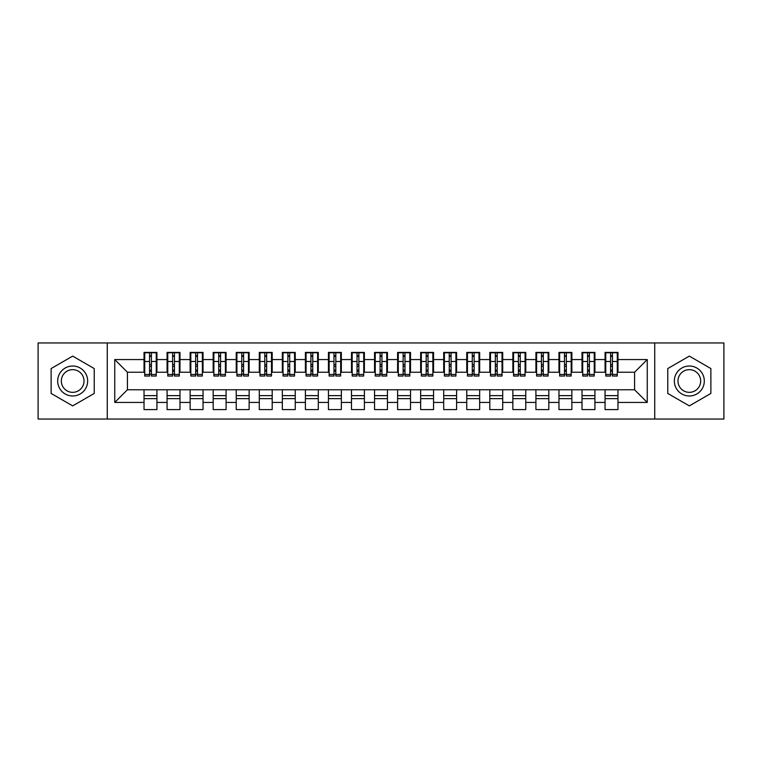 <?xml version="1.0" encoding="UTF-8"?>
<svg xmlns="http://www.w3.org/2000/svg" width="762" height="762" viewBox="0 0 762 762"><rect width="100%" height="100%" fill="white"/><g stroke="black" fill="none" stroke-linecap="round" stroke-linejoin="round"><path stroke-width="1.14" d="M654.739 419.033L723.9 419.033L723.9 342.967L654.739 342.967L654.739 419.033L107.261 419.033L107.261 342.967L38.1 342.967L38.1 419.033L107.261 419.033M610.6 366.36L612.438 366.36L610.6 366.36M617.972 395.64L605.066 395.64M605.066 398.631L617.972 398.631M587.55 366.36L589.388 366.36L587.55 366.36M594.922 395.64L582.016 395.64M582.016 398.631L594.922 398.631M564.499 366.36L566.337 366.36L564.499 366.36M571.871 395.64L558.965 395.64M558.965 398.631L571.871 398.631M541.439 366.36L543.287 366.36L541.439 366.36M548.821 395.64L535.915 395.64M535.915 398.631L548.821 398.631M518.389 366.36L520.236 366.36L518.389 366.36M525.77 395.64L512.855 395.64M512.855 398.631L525.77 398.631M495.338 366.36L497.186 366.36L495.338 366.36M502.71 395.64L489.804 395.64M489.804 398.631L502.71 398.631M472.288 366.36L474.126 366.36L472.288 366.36M479.66 395.64L466.754 395.64M466.754 398.631L479.66 398.631M449.237 366.36L451.075 366.36L449.237 366.36M456.609 395.64L443.703 395.64M443.703 398.631L456.609 398.631M426.187 366.36L428.025 366.36L426.187 366.36M433.559 395.64L420.653 395.64M420.653 398.631L433.559 398.631M403.127 366.36L404.974 366.36L403.127 366.36M410.508 395.64L397.602 395.64M397.602 398.631L410.508 398.631M380.076 366.36L381.924 366.36L380.076 366.36M387.458 395.64L374.542 395.64M374.542 398.631L387.458 398.631M357.026 366.36L358.873 366.36L357.026 366.36M364.398 395.64L351.492 395.64M351.492 398.631L364.398 398.631M333.975 366.36L335.813 366.36L333.975 366.36M341.347 395.64L328.441 395.64M328.441 398.631L341.347 398.631M310.925 366.36L312.763 366.36L310.925 366.36M318.297 395.64L305.391 395.64M305.391 398.631L318.297 398.631M287.874 366.36L289.712 366.36L287.874 366.36M295.246 395.64L282.34 395.64M282.34 398.631L295.246 398.631M264.814 366.36L266.662 366.36L264.814 366.36M272.196 395.64L259.29 395.64M259.29 398.631L272.196 398.631M241.764 366.36L243.611 366.36L241.764 366.36M249.145 395.64L236.23 395.64M236.23 398.631L249.145 398.631M218.713 366.36L220.561 366.36L218.713 366.36M226.085 395.64L213.179 395.64M213.179 398.631L226.085 398.631M195.663 366.36L197.501 366.36L195.663 366.36M203.035 395.64L190.129 395.64M190.129 398.631L203.035 398.631M172.612 366.36L174.45 366.36L172.612 366.36M179.984 395.64L167.078 395.64M167.078 398.631L179.984 398.631M654.739 342.967L107.261 342.967M144.713 372.237L127.425 372.237L114.748 359.559L114.748 402.441L144.028 402.441L144.028 409.585L156.934 409.585L156.934 402.441L167.078 402.441L167.078 409.585L179.984 409.585L179.984 402.441L190.129 402.441L190.129 409.585L203.035 409.585L203.035 402.441L213.179 402.441L213.179 409.585L226.085 409.585L226.085 402.441L236.23 402.441L236.23 409.585L249.145 409.585L249.145 402.441L259.29 402.441L259.29 409.585L272.196 409.585L272.196 402.441L282.34 402.441L282.34 409.585L295.246 409.585L295.246 402.441L305.391 402.441L305.391 409.585L318.297 409.585L318.297 402.441L328.441 402.441L328.441 409.585L341.347 409.585L341.347 402.441L351.492 402.441L351.492 409.585L364.398 409.585L364.398 402.441L374.542 402.441L374.542 409.585L387.458 409.585L387.458 402.441L397.602 402.441L397.602 409.585L410.508 409.585L410.508 402.441L420.653 402.441L420.653 409.585L433.559 409.585L433.559 402.441L443.703 402.441L443.703 409.585L456.609 409.585L456.609 402.441L466.754 402.441L466.754 409.585L479.66 409.585L479.66 402.441L489.804 402.441L489.804 409.585L502.71 409.585L502.71 402.441L512.855 402.441L512.855 409.585L525.77 409.585L525.77 402.441L535.915 402.441L535.915 409.585L548.821 409.585L548.821 402.441L558.965 402.441L558.965 409.585L571.871 409.585L571.871 402.441L582.016 402.441L582.016 409.585L594.922 409.585L594.922 402.441L605.066 402.441L605.066 409.585L617.972 409.585L617.972 389.763L634.575 389.763L634.575 372.237L617.287 372.237M114.748 359.559L144.028 359.559L144.028 372.237M634.575 372.237L647.252 359.559L617.972 359.559L617.972 352.415L605.066 352.415L605.066 359.559L594.922 359.559L594.922 352.415L582.016 352.415L582.016 359.559L571.871 359.559L571.871 352.415L558.965 352.415L558.965 359.559L548.821 359.559L548.821 352.415L535.915 352.415L535.915 359.559L525.77 359.559L525.77 352.415L512.855 352.415L512.855 359.559L502.71 359.559L502.71 352.415L489.804 352.415L489.804 359.559L479.66 359.559L479.66 352.415L466.754 352.415L466.754 359.559L456.609 359.559L456.609 352.415L443.703 352.415L443.703 359.559L433.559 359.559L433.559 352.415L420.653 352.415L420.653 359.559L410.508 359.559L410.508 352.415L397.602 352.415L397.602 359.559L387.458 359.559L387.458 352.415L374.542 352.415L374.542 359.559L364.398 359.559L364.398 352.415L351.492 352.415L351.492 359.559L341.347 359.559L341.347 352.415L328.441 352.415L328.441 359.559L318.297 359.559L318.297 352.415L305.391 352.415L305.391 359.559L295.246 359.559L295.246 352.415L282.34 352.415L282.34 359.559L272.196 359.559L272.196 352.415L259.29 352.415L259.29 359.559L249.145 359.559L249.145 352.415L236.23 352.415L236.23 359.559L226.085 359.559L226.085 352.415L213.179 352.415L213.179 359.559L203.035 359.559L203.035 352.415L190.129 352.415L190.129 359.559L179.984 359.559L179.984 352.415L167.078 352.415L167.078 359.559L156.934 359.559L156.934 352.415L144.028 352.415L144.028 359.559M647.252 359.559L647.252 402.441L617.972 402.441M594.922 402.441L594.922 389.763L617.972 389.763M605.066 402.441L605.066 389.763M617.972 359.559L617.972 372.237M571.871 402.441L571.871 389.763L594.922 389.763M582.016 402.441L582.016 389.763M605.066 359.559L605.066 372.237L594.236 372.237M594.922 359.559L594.922 372.237M548.821 402.441L548.821 389.763L571.871 389.763M558.965 402.441L558.965 389.763M582.016 359.559L582.016 372.237L571.176 372.237M571.871 359.559L571.871 372.237M525.77 402.441L525.77 389.763L548.821 389.763M535.915 402.441L535.915 389.763M558.965 359.559L558.965 372.237L548.126 372.237M548.821 359.559L548.821 372.237M502.71 402.441L502.71 389.763L525.77 389.763M512.855 402.441L512.855 389.763M535.915 359.559L535.915 372.237L525.075 372.237M525.77 359.559L525.77 372.237M479.66 402.441L479.66 389.763L502.71 389.763M489.804 402.441L489.804 389.763M512.855 359.559L512.855 372.237L502.025 372.237M502.71 359.559L502.71 372.237M456.609 402.441L456.609 389.763L479.66 389.763M466.754 402.441L466.754 389.763M489.804 359.559L489.804 372.237L478.974 372.237M479.66 359.559L479.66 372.237M433.559 402.441L433.559 389.763L456.609 389.763M443.703 402.441L443.703 389.763M466.754 359.559L466.754 372.237L455.924 372.237M456.609 359.559L456.609 372.237M410.508 402.441L410.508 389.763L433.559 389.763M420.653 402.441L420.653 389.763M443.703 359.559L443.703 372.237L432.864 372.237M433.559 359.559L433.559 372.237M387.458 402.441L387.458 389.763L410.508 389.763M397.602 402.441L397.602 389.763M420.653 359.559L420.653 372.237L409.813 372.237M410.508 359.559L410.508 372.237M364.398 402.441L364.398 389.763L387.458 389.763M374.542 402.441L374.542 389.763M397.602 359.559L397.602 372.237L386.763 372.237M387.458 359.559L387.458 372.237M341.347 402.441L341.347 389.763L364.398 389.763M351.492 402.441L351.492 389.763M374.542 359.559L374.542 372.237L363.712 372.237M364.398 359.559L364.398 372.237M318.297 402.441L318.297 389.763L341.347 389.763M328.441 402.441L328.441 389.763M351.492 359.559L351.492 372.237L340.662 372.237M341.347 359.559L341.347 372.237M295.246 402.441L295.246 389.763L318.297 389.763M305.391 402.441L305.391 389.763M328.441 359.559L328.441 372.237L317.611 372.237M318.297 359.559L318.297 372.237M272.196 402.441L272.196 389.763L295.246 389.763M282.34 402.441L282.34 389.763M305.391 359.559L305.391 372.237L294.551 372.237M295.246 359.559L295.246 372.237M249.145 402.441L249.145 389.763L272.196 389.763M259.29 402.441L259.29 389.763M282.34 359.559L282.34 372.237L271.501 372.237M272.196 359.559L272.196 372.237M226.085 402.441L226.085 389.763L249.145 389.763M236.23 402.441L236.23 389.763M259.29 359.559L259.29 372.237L248.45 372.237M249.145 359.559L249.145 372.237M203.035 402.441L203.035 389.763L226.085 389.763M213.179 402.441L213.179 389.763M236.23 359.559L236.23 372.237L225.4 372.237M226.085 359.559L226.085 372.237M179.984 402.441L179.984 389.763L203.035 389.763M190.129 402.441L190.129 389.763M213.179 359.559L213.179 372.237L202.349 372.237M203.035 359.559L203.035 372.237M156.934 402.441L156.934 389.763L179.984 389.763M167.078 402.441L167.078 389.763M190.129 359.559L190.129 372.237L179.299 372.237M179.984 359.559L179.984 372.237M149.562 366.36L151.4 366.36L149.562 366.36M156.934 395.64L144.028 395.64M144.028 398.631L156.934 398.631M114.748 402.441L127.425 389.763L156.934 389.763M144.028 402.441L144.028 389.763M167.078 359.559L167.078 372.237L156.239 372.237M156.934 359.559L156.934 372.237M94.231 368.56L72.676 356.111L51.121 368.56L51.121 393.44L72.676 405.889L94.231 393.44L94.231 368.56L94.231 393.44L72.676 405.889L51.121 393.44L51.121 368.56L72.676 356.111L94.231 368.56M667.769 368.56L667.769 393.44L689.324 405.889L710.879 393.44L710.879 368.56L689.324 356.111L667.769 368.56L689.324 356.111L710.879 368.56L710.879 393.44L689.324 405.889L667.769 393.44L667.769 368.56M127.425 372.237L127.425 389.763M605.761 372.237L605.066 372.237M582.701 372.237L582.016 372.237M559.651 372.237L558.965 372.237M536.6 372.237L535.915 372.237M513.55 372.237L512.855 372.237M490.499 372.237L489.804 372.237M467.449 372.237L466.754 372.237M444.389 372.237L443.703 372.237M421.338 372.237L420.653 372.237M398.288 372.237L397.602 372.237M375.237 372.237L374.542 372.237M352.187 372.237L351.492 372.237M329.136 372.237L328.441 372.237M306.076 372.237L305.391 372.237M283.026 372.237L282.34 372.237M259.975 372.237L259.29 372.237M236.925 372.237L236.23 372.237M213.874 372.237L213.179 372.237M190.824 372.237L190.129 372.237M167.764 372.237L167.078 372.237M647.252 402.441L634.575 389.763M144.713 352.644L156.239 352.644L144.713 352.644L144.713 376.047L149.562 376.047L149.562 352.73L156.239 352.768L156.239 376.047L151.4 376.047L151.4 352.768M149.562 355.73L151.4 355.73M149.562 374.104L151.4 374.104M151.4 371.208L149.562 371.208M149.562 370.075L151.4 370.075M156.934 363.369L156.239 363.369M156.934 366.36L156.239 366.36M144.713 363.369L144.028 363.369M144.713 366.36L144.028 366.36M167.764 352.644L179.299 352.644L167.764 352.644L167.764 376.047L172.612 376.047L172.612 352.73L179.299 352.768L179.299 376.047L174.45 376.047L174.45 352.768M172.612 355.73L174.45 355.73M172.612 374.104L174.45 374.104M174.45 371.208L172.612 371.208M172.612 370.075L174.45 370.075M179.984 363.369L179.299 363.369M179.984 366.36L179.299 366.36M167.764 363.369L167.078 363.369M167.764 366.36L167.078 366.36M190.824 352.644L202.349 352.644L190.824 352.644L190.824 376.047L195.663 376.047L195.663 352.73L202.349 352.768L202.349 376.047L197.501 376.047L197.501 352.768M195.663 355.73L197.501 355.73M195.663 374.104L197.501 374.104M197.501 371.208L195.663 371.208M195.663 370.075L197.501 370.075M203.035 363.369L202.349 363.369M203.035 366.36L202.349 366.36M190.824 363.369L190.129 363.369M190.824 366.36L190.129 366.36M213.874 352.644L225.4 352.644L213.874 352.644L213.874 376.047L218.713 376.047L218.713 352.73L225.4 352.768L225.4 376.047L220.561 376.047L220.561 352.768M218.713 355.73L220.561 355.73M218.713 374.104L220.561 374.104M220.561 371.208L218.713 371.208M218.713 370.075L220.561 370.075M226.085 363.369L225.4 363.369M226.085 366.36L225.4 366.36M213.874 363.369L213.179 363.369M213.874 366.36L213.179 366.36M236.925 352.644L248.45 352.644L236.925 352.644L236.925 376.047L241.764 376.047L241.764 352.73L248.45 352.768L248.45 376.047L243.611 376.047L243.611 352.768M241.764 355.73L243.611 355.73M241.764 374.104L243.611 374.104M243.611 371.208L241.764 371.208M241.764 370.075L243.611 370.075M249.145 363.369L248.45 363.369M249.145 366.36L248.45 366.36M236.925 363.369L236.23 363.369M236.925 366.36L236.23 366.36M72.676 366.017A14.983 14.983 0 0 0 57.693 381A14.983 14.983 0 0 0 72.676 395.983A14.983 14.983 0 0 0 87.659 381A14.983 14.983 0 0 0 72.676 366.017M72.676 369.656A11.344 11.344 0 0 0 61.331 381A11.344 11.344 0 0 0 72.676 392.344A11.344 11.344 0 0 0 84.02 381A11.344 11.344 0 0 0 72.676 369.656M689.324 366.017A14.983 14.983 0 0 0 674.341 381A14.983 14.983 0 0 0 689.324 395.983A14.983 14.983 0 0 0 704.307 381A14.983 14.983 0 0 0 689.324 366.017M689.324 369.656A11.344 11.344 0 0 0 677.98 381A11.344 11.344 0 0 0 689.324 392.344A11.344 11.344 0 0 0 700.669 381A11.344 11.344 0 0 0 689.324 369.656M259.975 352.644L271.501 352.644L259.975 352.644L259.975 376.047L264.814 376.047L264.814 352.73L271.501 352.768L271.501 376.047L266.662 376.047L266.662 352.768M264.814 355.73L266.662 355.73M264.814 374.104L266.662 374.104M266.662 371.208L264.814 371.208M264.814 370.075L266.662 370.075M272.196 363.369L271.501 363.369M272.196 366.36L271.501 366.36M259.975 363.369L259.29 363.369M259.975 366.36L259.29 366.36M283.026 352.644L294.551 352.644L283.026 352.644L283.026 376.047L287.874 376.047L287.874 352.73L294.551 352.768L294.551 376.047L289.712 376.047L289.712 352.768M287.874 355.73L289.712 355.73M287.874 374.104L289.712 374.104M289.712 371.208L287.874 371.208M287.874 370.075L289.712 370.075M295.246 363.369L294.551 363.369M295.246 366.36L294.551 366.36M283.026 363.369L282.34 363.369M283.026 366.36L282.34 366.36M306.076 352.644L317.611 352.644L306.076 352.644L306.076 376.047L310.925 376.047L310.925 352.73L317.611 352.768L317.611 376.047L312.763 376.047L312.763 352.768M310.925 355.73L312.763 355.73M310.925 374.104L312.763 374.104M312.763 371.208L310.925 371.208M310.925 370.075L312.763 370.075M318.297 363.369L317.611 363.369M318.297 366.36L317.611 366.36M306.076 363.369L305.391 363.369M306.076 366.36L305.391 366.36M329.136 352.644L340.662 352.644L329.136 352.644L329.136 376.047L333.975 376.047L333.975 352.73L340.662 352.768L340.662 376.047L335.813 376.047L335.813 352.768M333.975 355.73L335.813 355.73M333.975 374.104L335.813 374.104M335.813 371.208L333.975 371.208M333.975 370.075L335.813 370.075M341.347 363.369L340.662 363.369M341.347 366.36L340.662 366.36M329.136 363.369L328.441 363.369M329.136 366.36L328.441 366.36M352.187 352.644L363.712 352.644L352.187 352.644L352.187 376.047L357.026 376.047L357.026 352.73L363.712 352.768L363.712 376.047L358.873 376.047L358.873 352.768M357.026 355.73L358.873 355.73M357.026 374.104L358.873 374.104M358.873 371.208L357.026 371.208M357.026 370.075L358.873 370.075M364.398 363.369L363.712 363.369M364.398 366.36L363.712 366.36M352.187 363.369L351.492 363.369M352.187 366.36L351.492 366.36M375.237 352.644L386.763 352.644L375.237 352.644L375.237 376.047L380.076 376.047L380.076 352.73L386.763 352.768L386.763 376.047L381.924 376.047L381.924 352.768M380.076 355.73L381.924 355.73M380.076 374.104L381.924 374.104M381.924 371.208L380.076 371.208M380.076 370.075L381.924 370.075M387.458 363.369L386.763 363.369M387.458 366.36L386.763 366.36M375.237 363.369L374.542 363.369M375.237 366.36L374.542 366.36M398.288 352.644L409.813 352.644L398.288 352.644L398.288 376.047L403.127 376.047L403.127 352.73L409.813 352.768L409.813 376.047L404.974 376.047L404.974 352.768M403.127 355.73L404.974 355.73M403.127 374.104L404.974 374.104M404.974 371.208L403.127 371.208M403.127 370.075L404.974 370.075M410.508 363.369L409.813 363.369M410.508 366.36L409.813 366.36M398.288 363.369L397.602 363.369M398.288 366.36L397.602 366.36M421.338 352.644L432.864 352.644L421.338 352.644L421.338 376.047L426.187 376.047L426.187 352.73L432.864 352.768L432.864 376.047L428.025 376.047L428.025 352.768M426.187 355.73L428.025 355.73M426.187 374.104L428.025 374.104M428.025 371.208L426.187 371.208M426.187 370.075L428.025 370.075M433.559 363.369L432.864 363.369M433.559 366.36L432.864 366.36M421.338 363.369L420.653 363.369M421.338 366.36L420.653 366.36M444.389 352.644L455.924 352.644L444.389 352.644L444.389 376.047L449.237 376.047L449.237 352.73L455.924 352.768L455.924 376.047L451.075 376.047L451.075 352.768M449.237 355.73L451.075 355.73M449.237 374.104L451.075 374.104M451.075 371.208L449.237 371.208M449.237 370.075L451.075 370.075M456.609 363.369L455.924 363.369M456.609 366.36L455.924 366.36M444.389 363.369L443.703 363.369M444.389 366.36L443.703 366.36M467.449 352.644L478.974 352.644L467.449 352.644L467.449 376.047L472.288 376.047L472.288 352.73L478.974 352.768L478.974 376.047L474.126 376.047L474.126 352.768M472.288 355.73L474.126 355.73M472.288 374.104L474.126 374.104M474.126 371.208L472.288 371.208M472.288 370.075L474.126 370.075M479.66 363.369L478.974 363.369M479.66 366.36L478.974 366.36M467.449 363.369L466.754 363.369M467.449 366.36L466.754 366.36M490.499 352.644L502.025 352.644L490.499 352.644L490.499 376.047L495.338 376.047L495.338 352.73L502.025 352.768L502.025 376.047L497.186 376.047L497.186 352.768M495.338 355.73L497.186 355.73M495.338 374.104L497.186 374.104M497.186 371.208L495.338 371.208M495.338 370.075L497.186 370.075M502.71 363.369L502.025 363.369M502.71 366.36L502.025 366.36M490.499 363.369L489.804 363.369M490.499 366.36L489.804 366.36M513.55 352.644L525.075 352.644L513.55 352.644L513.55 376.047L518.389 376.047L518.389 352.73L525.075 352.768L525.075 376.047L520.236 376.047L520.236 352.768M518.389 355.73L520.236 355.73M518.389 374.104L520.236 374.104M520.236 371.208L518.389 371.208M518.389 370.075L520.236 370.075M525.77 363.369L525.075 363.369M525.77 366.36L525.075 366.36M513.55 363.369L512.855 363.369M513.55 366.36L512.855 366.36M536.6 352.644L548.126 352.644L536.6 352.644L536.6 376.047L541.439 376.047L541.439 352.73L548.126 352.768L548.126 376.047L543.287 376.047L543.287 352.768M541.439 355.73L543.287 355.73M541.439 374.104L543.287 374.104M543.287 371.208L541.439 371.208M541.439 370.075L543.287 370.075M548.821 363.369L548.126 363.369M548.821 366.36L548.126 366.36M536.6 363.369L535.915 363.369M536.6 366.36L535.915 366.36M559.651 352.644L571.176 352.644L559.651 352.644L559.651 376.047L564.499 376.047L564.499 352.73L571.176 352.768L571.176 376.047L566.337 376.047L566.337 352.768M564.499 355.73L566.337 355.73M564.499 374.104L566.337 374.104M566.337 371.208L564.499 371.208M564.499 370.075L566.337 370.075M571.871 363.369L571.176 363.369M571.871 366.36L571.176 366.36M559.651 363.369L558.965 363.369M559.651 366.36L558.965 366.36M582.701 352.644L594.236 352.644L582.701 352.644L582.701 376.047L587.55 376.047L587.55 352.73L594.236 352.768L594.236 376.047L589.388 376.047L589.388 352.768M587.55 355.73L589.388 355.73M587.55 374.104L589.388 374.104M589.388 371.208L587.55 371.208M587.55 370.075L589.388 370.075M594.922 363.369L594.236 363.369M594.922 366.36L594.236 366.36M582.701 363.369L582.016 363.369M582.701 366.36L582.016 366.36M605.761 352.644L617.287 352.644L605.761 352.644L605.761 376.047L610.6 376.047L610.6 352.73L617.287 352.768L617.287 376.047L612.438 376.047L612.438 352.768M610.6 355.73L612.438 355.73M610.6 374.104L612.438 374.104M612.438 371.208L610.6 371.208M610.6 370.075L612.438 370.075M617.972 363.369L617.287 363.369M617.972 366.36L617.287 366.36M605.761 363.369L605.066 363.369M605.761 366.36L605.066 366.36M144.713 352.768L149.562 352.768M151.4 374.456L156.239 374.456M151.4 361.483L156.239 361.483M144.713 374.456L149.562 374.456M144.713 361.483L149.562 361.483M149.562 364.607L151.4 364.607M149.562 356.34L151.4 356.34M167.764 352.768L172.612 352.768M174.45 374.456L179.299 374.456M174.45 361.483L179.299 361.483M167.764 374.456L172.612 374.456M167.764 361.483L172.612 361.483M172.612 364.607L174.45 364.607M172.612 356.34L174.45 356.34M190.824 352.768L195.663 352.768M197.501 374.456L202.349 374.456M197.501 361.483L202.349 361.483M190.824 374.456L195.663 374.456M190.824 361.483L195.663 361.483M195.663 364.607L197.501 364.607M195.663 356.34L197.501 356.34M213.874 352.768L218.713 352.768M220.561 374.456L225.4 374.456M220.561 361.483L225.4 361.483M213.874 374.456L218.713 374.456M213.874 361.483L218.713 361.483M218.713 364.607L220.561 364.607M218.713 356.34L220.561 356.34M236.925 352.768L241.764 352.768M243.611 374.456L248.45 374.456M243.611 361.483L248.45 361.483M236.925 374.456L241.764 374.456M236.925 361.483L241.764 361.483M241.764 364.607L243.611 364.607M241.764 356.34L243.611 356.34M259.975 352.768L264.814 352.768M266.662 374.456L271.501 374.456M266.662 361.483L271.501 361.483M259.975 374.456L264.814 374.456M259.975 361.483L264.814 361.483M264.814 364.607L266.662 364.607M264.814 356.34L266.662 356.34M283.026 352.768L287.874 352.768M289.712 374.456L294.551 374.456M289.712 361.483L294.551 361.483M283.026 374.456L287.874 374.456M283.026 361.483L287.874 361.483M287.874 364.607L289.712 364.607M287.874 356.34L289.712 356.34M306.076 352.768L310.925 352.768M312.763 374.456L317.611 374.456M312.763 361.483L317.611 361.483M306.076 374.456L310.925 374.456M306.076 361.483L310.925 361.483M310.925 364.607L312.763 364.607M310.925 356.34L312.763 356.34M329.136 352.768L333.975 352.768M335.813 374.456L340.662 374.456M335.813 361.483L340.662 361.483M329.136 374.456L333.975 374.456M329.136 361.483L333.975 361.483M333.975 364.607L335.813 364.607M333.975 356.34L335.813 356.34M352.187 352.768L357.026 352.768M358.873 374.456L363.712 374.456M358.873 361.483L363.712 361.483M352.187 374.456L357.026 374.456M352.187 361.483L357.026 361.483M357.026 364.607L358.873 364.607M357.026 356.34L358.873 356.34M375.237 352.768L380.076 352.768M381.924 374.456L386.763 374.456M381.924 361.483L386.763 361.483M375.237 374.456L380.076 374.456M375.237 361.483L380.076 361.483M380.076 364.607L381.924 364.607M380.076 356.34L381.924 356.34M398.288 352.768L403.127 352.768M404.974 374.456L409.813 374.456M404.974 361.483L409.813 361.483M398.288 374.456L403.127 374.456M398.288 361.483L403.127 361.483M403.127 364.607L404.974 364.607M403.127 356.34L404.974 356.34M421.338 352.768L426.187 352.768M428.025 374.456L432.864 374.456M428.025 361.483L432.864 361.483M421.338 374.456L426.187 374.456M421.338 361.483L426.187 361.483M426.187 364.607L428.025 364.607M426.187 356.34L428.025 356.34M444.389 352.768L449.237 352.768M451.075 374.456L455.924 374.456M451.075 361.483L455.924 361.483M444.389 374.456L449.237 374.456M444.389 361.483L449.237 361.483M449.237 364.607L451.075 364.607M449.237 356.34L451.075 356.34M467.449 352.768L472.288 352.768M474.126 374.456L478.974 374.456M474.126 361.483L478.974 361.483M467.449 374.456L472.288 374.456M467.449 361.483L472.288 361.483M472.288 364.607L474.126 364.607M472.288 356.34L474.126 356.34M490.499 352.768L495.338 352.768M497.186 374.456L502.025 374.456M497.186 361.483L502.025 361.483M490.499 374.456L495.338 374.456M490.499 361.483L495.338 361.483M495.338 364.607L497.186 364.607M495.338 356.34L497.186 356.34M513.55 352.768L518.389 352.768M520.236 374.456L525.075 374.456M520.236 361.483L525.075 361.483M513.55 374.456L518.389 374.456M513.55 361.483L518.389 361.483M518.389 364.607L520.236 364.607M518.389 356.34L520.236 356.34M536.6 352.768L541.439 352.768M543.287 374.456L548.126 374.456M543.287 361.483L548.126 361.483M536.6 374.456L541.439 374.456M536.6 361.483L541.439 361.483M541.439 364.607L543.287 364.607M541.439 356.34L543.287 356.34M559.651 352.768L564.499 352.768M566.337 374.456L571.176 374.456M566.337 361.483L571.176 361.483M559.651 374.456L564.499 374.456M559.651 361.483L564.499 361.483M564.499 364.607L566.337 364.607M564.499 356.34L566.337 356.34M582.701 352.768L587.55 352.768M589.388 374.456L594.236 374.456M589.388 361.483L594.236 361.483M582.701 374.456L587.55 374.456M582.701 361.483L587.55 361.483M587.55 364.607L589.388 364.607M587.55 356.34L589.388 356.34M605.761 352.768L610.6 352.768M612.438 374.456L617.287 374.456M612.438 361.483L617.287 361.483M605.761 374.456L610.6 374.456M605.761 361.483L610.6 361.483M610.6 364.607L612.438 364.607M610.6 356.34L612.438 356.34"/></g></svg>
